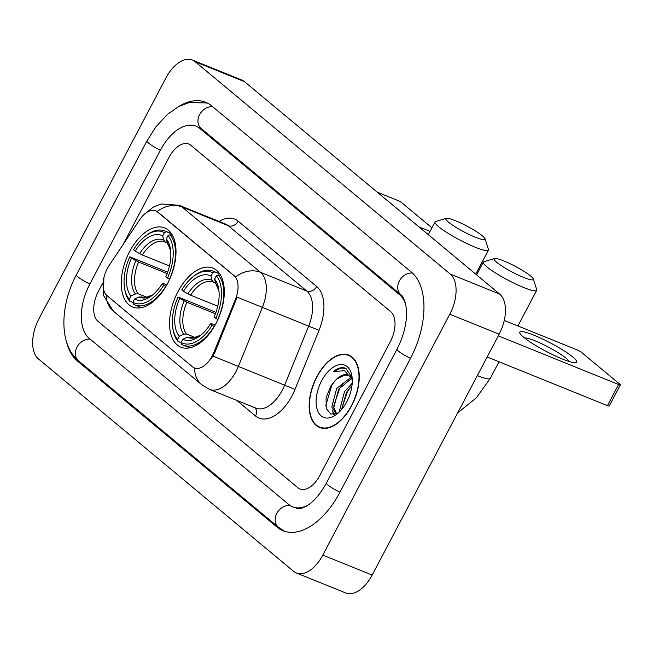 <?xml version="1.0" encoding="UTF-8"?>
<svg xmlns="http://www.w3.org/2000/svg" width="653" height="653" viewBox="0 0 653 653"><rect width="100%" height="100%" fill="white"/><g stroke="black" fill="none" stroke-linecap="round" stroke-linejoin="round"><path stroke-width="0.98" d="M167.682 283.304A42.657 23.981 -68 0 0 164.638 227.913A42.657 23.981 -68 0 0 129.596 251.601A42.657 23.981 -68 0 0 132.641 307A42.657 23.981 -68 0 0 167.682 283.304M215.972 323.504A42.657 23.981 -68 0 0 212.927 268.114A42.657 23.981 -68 0 0 177.885 291.801A42.657 23.981 -68 0 0 180.93 347.2A42.657 23.981 -68 0 0 215.972 323.504M212.249 355.877A21.729 12.211 -68 0 0 213.841 352.449L235.398 299.458A21.729 12.211 -68 0 0 234.133 275.795L157.487 211.988A21.729 12.211 -68 0 0 155.61 210.854A21.729 12.211 -68 0 0 139.644 219.751L109.214 265.355A21.729 12.211 -68 0 0 107.002 295.629L192.521 366.815A21.729 12.211 -68 0 0 194.398 367.949A21.729 12.211 -68 0 0 212.249 355.877M351.624 405.799A39.033 21.941 -68 0 0 348.841 355.101A39.033 21.941 -68 0 0 316.77 376.781A39.033 21.941 -68 0 0 319.562 427.478A39.033 21.941 -68 0 0 351.624 405.799M351.2 356.367A39.033 21.941 -68 0 0 350.71 356.293M157.487 211.988L157.071 211.523A28.169 22.928 -50.2 0 1 181.999 206.977L260.506 272.334A32.193 18.096 112 0 1 262.384 307.392L237.17 297.139L214.739 352.816L211.156 358.807M158.091 212.233L235.578 276.88A28.169 22.928 129.8 0 1 260.506 272.334L306.788 291.05L228.281 225.701A32.193 18.096 -68 0 0 225.497 224.028L179.216 205.303A32.193 18.096 112 0 1 181.999 206.977L228.281 225.701A8.048 6.554 129.8 0 0 238.165 221.155L316.672 286.504A40.241 22.618 112 0 1 319.023 330.336L295.001 389.384A40.241 22.618 112 0 1 255.519 415.985L236.827 400.428M98.423 291.295A24.145 13.574 -68 0 0 98.064 321.398L297.841 487.701A24.145 13.574 -68 0 0 299.923 488.958A24.145 13.574 -68 0 0 319.758 475.547L390.314 341.731A24.145 13.574 -68 0 0 390.674 311.628L190.896 145.325A24.145 13.574 -68 0 0 188.815 144.068A24.145 13.574 -68 0 0 168.98 157.479L122.976 244.736L168.98 157.479A24.145 13.574 -68 0 1 188.815 144.068A24.145 13.574 -68 0 1 190.896 145.325L390.674 311.628A24.145 13.574 -68 0 1 390.314 341.731L319.758 475.547A24.145 13.574 -68 0 1 299.923 488.958A24.145 13.574 -68 0 1 297.841 487.701L98.064 321.398A24.145 13.574 -68 0 1 98.423 291.295L102.774 283.043L98.423 291.295M316.95 376.936A38.633 21.712 -68 0 0 319.709 427.103A38.633 21.712 -68 0 0 351.445 405.652A38.633 21.712 -68 0 0 348.686 355.477A38.633 21.712 -68 0 0 316.95 376.936M339.903 411.406L339.658 410.076L344.515 391.62L352.204 383.205M341.503 409.643L346.474 392.412L351.951 385.735M336.434 413.871L331.822 406.909L336.679 388.453L350.841 377.426M336.662 413.773L333.781 407.701L338.638 389.245L351.51 378.438M352.277 380.079A20.121 11.313 -68 0 0 347.918 375.132A20.121 11.313 -68 0 0 336.597 379.115L344.637 375.091L348.441 375.377M352.114 377.605L345.747 368.292M345.796 368.308C342.033 366.88 337.887 367.949 333.356 371.533L344.604 370.724L352.147 379.54M336.597 379.115L330.802 385.98L326.076 397.848L326.239 408.492L330.875 414.149L338.262 412.982M346.776 401.758A28.169 15.835 -68 0 0 351.926 376.169A28.169 15.835 -68 0 0 339.56 364.643A28.169 15.835 -68 0 0 321.619 380.821A28.169 15.835 -68 0 0 317.88 411.349A28.169 15.835 -68 0 0 336.426 414.484A28.169 15.835 -68 0 0 346.776 401.758M333.356 371.533L341.209 368.088L346.049 368.439M325.684 405.864L331.757 385.401L335.454 380.136M334.23 414.467L333.732 412.002M333.65 406.133L339.593 388.576L343.168 383.458M341.486 409.309L347.437 391.743L351.004 386.625M333.389 414.541L332.589 409.962M572.942 357.126A32.193 4.718 -152.2 0 1 575.22 362.725A32.193 4.718 -152.2 0 1 550.977 353.828A32.193 4.718 -152.2 0 1 523.567 337.16A32.193 4.718 -152.2 0 1 520.163 333.699A32.193 4.718 -152.2 0 1 538.333 337.07A32.193 4.718 -152.2 0 1 572.942 357.126M569.22 361.501A25.753 3.771 27.8 0 0 566.29 358.383A25.753 3.771 27.8 0 0 543.688 344.719A25.753 3.771 27.8 0 0 524.563 337.96M498.296 335.846L618.587 384.511A4.024 0.588 27.8 0 0 620.35 384.895A4.024 0.588 27.8 0 0 619.877 384.266L581.79 352.563A4.024 0.588 27.8 0 0 576.909 349.812L504.271 320.435M620.35 384.895L609.208 406.019A4.024 0.588 -152.2 0 1 607.445 405.644L487.154 356.979M530.693 276.039A22.137 3.241 27.8 0 0 510.768 264.049A22.137 3.241 27.8 0 0 494.582 258.539A22.137 3.241 27.8 0 0 496.745 262.31A22.137 3.241 27.8 0 0 519.51 275.639A22.137 3.241 27.8 0 0 533.305 278.962A22.137 3.241 27.8 0 0 530.693 276.039M533.305 278.962L536.717 289.565A30.185 4.424 -152.2 0 1 536.709 290.299A30.185 4.424 -152.2 0 1 515.984 284.145A30.185 4.424 -152.2 0 1 486.86 266.857A30.185 4.424 -152.2 0 1 483.31 262.139A30.185 4.424 -152.2 0 1 483.906 261.714L494.582 258.539M183.444 291.36L181.779 289.973A38.315 21.533 -68 0 1 193.9 276.113A38.315 21.533 -68 0 1 212.715 272.823L210.992 276.08A34.609 19.451 -68 0 0 183.444 291.36L190.594 295.18L217.759 306.175M215.612 283.116L213.082 282.063A29.777 16.741 -68 0 0 190.594 295.18M172.825 328.222L173.045 329.585A39.923 22.439 -68 0 0 178.04 341.413L177.559 339.503A38.315 21.533 -68 0 1 172.825 328.222A38.315 21.533 -68 0 1 178.065 297.017L215.947 312.354M181.199 342.694L178.04 341.413M212.715 272.823L214.69 271.901A39.923 22.439 -68 0 0 213.139 271.15A39.923 22.439 -68 0 0 195.01 275.288L193.9 276.113M214.69 271.901L219.849 273.991M221.024 276.007L218.29 274.897L216.306 275.811A38.315 21.533 -68 0 1 215.792 318.289L217.751 319.39A39.923 22.439 -68 0 0 218.29 274.897M178.065 297.017L179.73 298.405A34.609 19.451 -68 0 0 179.273 336.238L177.559 339.503M215.792 318.289L214.135 316.909A34.609 19.451 -68 0 0 218.706 289.075A34.609 19.451 -68 0 0 214.584 279.068L216.306 275.811M179.273 336.238L183.771 334.156L186.505 333.993L195.369 337.585M215.425 313.775L186.88 302.225L179.73 298.405M213.727 282.357L212.094 280.431L210.992 276.08M214.584 279.068L215.686 283.426L218.935 290.724A30.96 17.402 -68 0 0 215.686 283.426M214.282 326.533L212.086 325.333A38.315 21.533 -68 0 1 181.15 342.49L181.64 344.409A39.923 22.439 -68 0 0 183.191 345.159A39.923 22.439 -68 0 0 214.037 326.435M181.15 342.49L182.864 339.234A34.609 19.451 -68 0 0 199.663 336.148A34.609 19.451 -68 0 0 210.421 323.953L212.086 325.333M191.305 337.479L187.362 337.144L182.864 339.234M210.421 323.953L211.58 323.717L215.188 324.949M482.396 235.839A22.137 3.241 27.8 0 0 462.479 223.848A22.137 3.241 27.8 0 0 446.285 218.339A22.137 3.241 27.8 0 0 448.456 222.11A22.137 3.241 27.8 0 0 471.221 235.439A22.137 3.241 27.8 0 0 485.016 238.761A22.137 3.241 27.8 0 0 482.396 235.839M485.016 238.761L488.428 249.364A30.185 4.424 -152.2 0 1 488.411 250.099A30.185 4.424 -152.2 0 1 467.695 243.944A30.185 4.424 -152.2 0 1 438.571 226.656A30.185 4.424 -152.2 0 1 435.012 221.938A30.185 4.424 -152.2 0 1 435.616 221.522L446.285 218.339M135.147 251.16L133.49 249.773A38.315 21.533 -68 0 1 145.611 235.913A38.315 21.533 -68 0 1 164.417 232.623L162.703 235.88A34.609 19.451 -68 0 0 135.147 251.16L142.305 254.98L169.47 265.975M167.323 242.916L164.785 241.863A29.777 16.741 -68 0 0 142.305 254.98M124.535 288.022L124.756 289.385A39.923 22.439 -68 0 0 129.751 301.213L129.261 299.303A38.315 21.533 -68 0 1 124.535 288.022A38.315 21.533 -68 0 1 129.776 256.817L167.658 272.154M132.91 302.494L129.751 301.213M164.417 232.623L166.401 231.701A39.923 22.439 -68 0 0 164.842 230.95A39.923 22.439 -68 0 0 146.721 235.088L145.611 235.913M166.401 231.701L171.559 233.79M172.735 235.806L169.992 234.696L168.017 235.611A38.315 21.533 -68 0 1 167.503 278.096L169.462 279.19A39.923 22.439 -68 0 0 169.992 234.696M129.776 256.817L131.441 258.204A34.609 19.451 -68 0 0 130.984 296.038L129.261 299.303M167.503 278.096L165.838 276.709A34.609 19.451 -68 0 0 170.417 248.875A34.609 19.451 -68 0 0 166.295 238.867L168.017 235.611M130.984 296.038L135.481 293.956L138.207 293.793L147.08 297.384M167.135 273.574L138.591 262.024L131.441 258.204M165.438 242.157L163.805 240.231L162.703 235.88M166.295 238.867L167.397 243.226L170.637 250.523A30.96 17.402 -68 0 0 167.397 243.226M165.993 286.332L163.789 285.132A38.315 21.533 -68 0 1 132.861 302.29L133.343 304.208A39.923 22.439 -68 0 0 134.902 304.959A39.923 22.439 -68 0 0 165.748 286.234M132.861 302.29L134.575 299.033A34.609 19.451 -68 0 0 151.374 295.948A34.609 19.451 -68 0 0 162.132 283.753L163.789 285.132M143.015 297.278L139.073 296.944L134.575 299.033M162.132 283.753L163.283 283.516L166.899 284.749M418.924 226.869L430.049 231.366M377.246 192.17L397.253 200.259A4.024 0.588 27.8 0 1 402.134 203.01L431.927 227.807M405.619 304.2A43.465 24.43 -68 0 0 399.587 294.723L199.81 128.421A43.465 24.43 -68 0 0 196.055 126.16A43.465 24.43 -68 0 0 160.352 150.304L89.804 284.12A43.465 24.43 -68 0 0 89.151 338.303L288.928 504.606A43.465 24.43 -68 0 0 292.683 506.867A43.465 24.43 -68 0 0 307.873 505.234M38.943 318.803A32.193 18.096 -68 0 0 38.462 358.938L293.572 571.302A32.193 18.096 -68 0 0 296.356 572.975A32.193 18.096 -68 0 0 322.802 555.099L449.795 314.224A32.193 18.096 -68 0 0 450.276 274.089L195.165 61.725A32.193 18.096 -68 0 0 192.39 60.052A32.193 18.096 -68 0 0 165.944 77.936L38.943 318.803M296.356 572.975L345.723 592.948A32.193 18.096 -68 0 0 372.169 575.064L499.17 334.197A32.193 18.096 -68 0 0 499.651 294.062L244.532 81.698A32.193 18.096 -68 0 0 241.757 80.025L192.39 60.052M66.516 341.739A69.218 38.911 -68 0 0 77.266 360.84L277.043 527.142A69.218 38.911 -68 0 0 283.027 530.742A69.218 38.911 -68 0 0 339.887 492.297L410.435 358.481A69.218 38.911 -68 0 0 411.472 272.187L211.694 105.884A69.218 38.911 -68 0 0 205.719 102.284A69.218 38.911 -68 0 0 177.91 106.97M213.841 352.449L214.739 352.816M234.133 275.795L234.737 276.039M235.398 299.458L236.296 299.817M319.023 330.336L262.384 307.392L238.361 366.439A32.193 18.096 112 0 1 236.002 371.516A32.193 18.096 112 0 1 209.556 389.4L255.837 408.125A32.193 18.096 -68 0 0 282.284 390.241A32.193 18.096 -68 0 0 284.643 385.164L308.665 326.116A32.193 18.096 -68 0 0 306.788 291.05A8.048 6.554 129.8 0 0 316.672 286.504M213.009 356.138L295.001 389.384M106.17 294.829A28.169 22.928 129.8 0 0 113.361 311.146L201.753 384.723A28.169 22.928 -50.2 0 1 194.57 368.014M219.09 221.432A40.241 22.618 112 0 1 238.165 221.155M255.519 415.985A8.048 6.554 129.8 0 0 254.996 407.782M607.445 405.644L618.587 384.511M477.343 375.589A30.185 4.424 27.8 0 0 490.289 378.332L499.014 361.778M184.17 300.902A30.96 17.402 -68 0 0 183.771 334.156M212.094 280.431A30.96 17.402 -68 0 0 187.884 293.858M186.88 302.225A29.777 16.741 -68 0 0 186.505 333.993M187.362 337.144A30.96 17.402 -68 0 0 200.953 335.136M190.096 336.989A29.777 16.741 -68 0 0 190.741 337.274L193.574 337.781L200.969 335.12M135.881 260.702A30.96 17.402 -68 0 0 135.481 293.956M163.805 240.231A30.96 17.402 -68 0 0 139.595 253.658M138.591 262.024A29.777 16.741 -68 0 0 138.207 293.793M139.073 296.944A30.96 17.402 -68 0 0 152.655 294.936M141.799 296.789A29.777 16.741 -68 0 0 142.452 297.074L145.284 297.58L152.68 294.919M284.749 531.354L278.456 527.273L78.678 360.97A12.88 10.481 -50.2 0 1 77.038 347.07A12.88 10.481 -50.2 0 1 90.179 339.16M78.678 360.97C58.68 344.588 60.019 305.514 76.36 274.823A12.88 1.886 27.8 0 0 89.861 284.006M76.36 274.823L146.917 141.007A12.88 1.886 27.8 0 0 160.418 150.182M212.723 106.741A12.88 10.481 129.8 0 0 199.581 114.65A12.88 10.481 129.8 0 0 201.214 128.551L400.991 294.854C402.158 295.376 403.53 297.825 405.121 302.217C407.203 309.971 406.517 318.321 405.937 321.815C404.631 331.12 401.652 340.246 397 349.184L326.443 483.008C320.092 494.435 313.358 502.181 306.249 506.246L301.278 508.377L296.389 508.361M412.443 273.036A12.88 10.481 129.8 0 0 399.342 280.986A12.88 10.481 129.8 0 0 400.991 294.854M410.5 358.366A12.88 1.886 -152.2 0 1 397 349.184M339.944 492.182A12.88 1.886 -152.2 0 1 326.443 483.008M278.456 527.273A12.88 10.481 -50.2 0 1 276.856 513.315A12.88 10.481 -50.2 0 1 290.079 505.471M244.532 81.698L195.165 61.725M499.651 294.062L450.276 274.089M499.17 334.197L449.795 314.224M372.169 575.064L322.802 555.099M79.707 361.827L77.266 360.84M279.582 528.171L277.043 527.142M202.25 129.408L199.81 128.421M401.783 295.613L399.587 294.723M103.876 277.876L103.468 295.393L113.361 311.146M145.537 213.262L153.406 207.034L161.185 203.981L179.216 205.303M201.753 384.723L209.556 389.4M322.623 428.286L319.709 427.103M336.393 413.888L335.928 413.692M351.6 356.652L348.686 355.477M457.663 412.908L476.306 397.881L490.289 378.332M476.592 274.872L483.31 262.139M219.734 273.819L213.139 271.15M189.794 347.829L183.191 345.159M517.911 325.945L536.709 290.299M428.303 234.672L435.012 221.938M171.445 233.619L164.842 230.95M141.497 307.636L134.902 304.959M475.727 274.154L488.411 250.099M207.385 103.043L189.329 102.488L178.62 106.586L167.454 114.348L155.798 126.968L146.917 141.007M199.761 127.662L201.214 128.551"/></g></svg>
